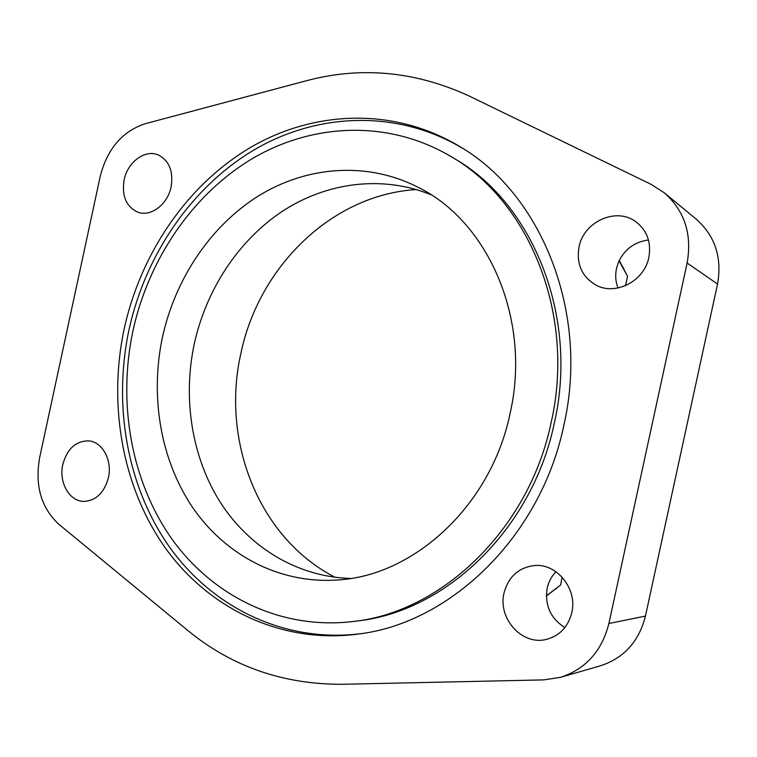 <?xml version="1.0" encoding="UTF-8"?>
<svg xmlns="http://www.w3.org/2000/svg" width="757" height="757" viewBox="0 0 757 757"><rect width="100%" height="100%" fill="white"/><g stroke="black" fill="none" stroke-linecap="round" stroke-linejoin="round"><path stroke-width="1.14" d="M335.105 577.298C258.601 538.132 221.044 440.735 240.811 353.756C258.525 267.287 331.471 194.681 416.341 189.562M350.557 578.433C297.094 576.948 249.025 547.16 220.278 502.288C191.758 457.096 182.645 398.636 194.237 344.028C206.093 289.95 238.039 240.84 282.124 211.458C326.295 182.475 381.793 174.791 430.951 194.719M510.133 413.246C491.208 505.846 413.341 576.531 336.401 580.051C278.462 583.723 224.791 554.531 192.524 507.304C160.465 459.717 149.895 396.384 162.433 337.319C175.255 278.794 210.503 225.851 258.78 195.741C307.096 166.038 367.438 161.156 418.63 187.556C488.558 222.028 531.528 319.993 510.133 413.246M579.001 247.056C583.515 221.82 616.103 206.775 635.814 221.697C647.103 230.431 651.446 242.325 648.853 257.371C644.406 281.216 615.346 295.996 595.882 285.048C581.868 276.693 576.238 264.032 579.001 247.056M618.034 287.991C615.583 281.784 615.072 275.283 616.491 268.517L618.27 262.717C624.251 249.488 634.319 241.909 648.484 239.969M504.039 592.977C508.42 576.739 518.517 567.599 534.347 565.555C556.792 563.151 577.695 588.899 571.781 612.706C568.024 627.146 559.395 636.088 545.882 639.523C521.639 645.475 497.623 618.062 504.039 592.977M564.854 627.6C550.49 618.318 544.595 605.165 547.188 588.151C548.626 581.745 551.55 576.276 555.988 571.743M124.11 179.929C127.545 162.083 145.079 149.053 158.279 154.958C169.246 160.635 173.523 171.271 171.101 186.865C167.685 204.418 150.842 217.127 137.982 212.234C126.249 206.841 121.622 196.072 124.11 179.929M62.812 464.457C67.136 448.892 75.691 441.019 88.484 440.867C102.28 441.596 112.547 460.256 108.412 477.743C104.248 492.788 96.073 500.67 83.866 501.399C69.332 501.456 58.573 482.218 62.812 464.457M619.084 260.872L627.581 276.333L625.443 285.711M562.139 577.137L560.653 584.962L546.384 595.835M563.927 424.999C541.094 535.928 451.295 622.386 359.774 633.855C282.285 644.727 209.329 608.95 165.736 548.522C122.36 487.574 107.958 405.355 124.148 328.954C140.736 253.235 187.13 184.755 251.097 147.104C315.044 110.002 395.533 106.917 461.638 147.662C541.917 195.448 589.457 313.133 563.927 424.999M361.818 633.552C285.029 643.526 212.972 607.653 169.928 547.623C127.091 487.063 112.907 405.638 128.945 329.967C145.372 254.977 191.256 187.121 254.56 149.612C317.845 112.651 397.567 109.112 463.388 148.769M450.926 156.5L454.474 158.639C532.332 203.037 578.859 315.745 554.37 422.87C532.54 529.143 445.627 611.561 357.616 620.929L353.51 621.459C441.88 612.063 529.238 529.143 551.21 422.217C575.84 314.429 529.105 201.078 450.926 156.5C388.322 119.455 312.717 123.117 252.526 158.506C192.354 194.426 148.627 259.225 132.929 330.875C117.6 403.169 131.065 480.903 171.688 538.71C212.528 596.033 280.752 630.335 353.51 621.459M651.181 184.396L664.305 192.827C684.631 210.862 692.229 234.254 687.119 263.01L608.893 623.513C601.843 651.152 585.71 669.093 560.502 677.335L543.725 679.89L341.776 684.3C282.607 684.347 231.14 666.283 187.348 630.108L58.677 524.128C41.115 507.673 34.775 485.54 39.638 457.711L100.217 176.409C107.248 149.006 122.142 131.472 144.928 123.798L305.904 80.867C360.758 66.152 415.139 71.186 469.037 95.959L651.181 184.396M619.273 260.455L627.581 276.333M560.653 584.962L546.384 596.043M560.502 677.335L600.367 665.81C623.929 658.126 638.946 641.548 645.447 616.094L717.532 284.045C722.235 257.56 715.1 235.9 696.118 219.057L664.305 192.827M608.893 623.513L645.447 616.094M687.119 263.01L717.532 284.045M623.891 268.924L619.16 260.711M557.057 587.934L548.986 593.867"/></g></svg>
